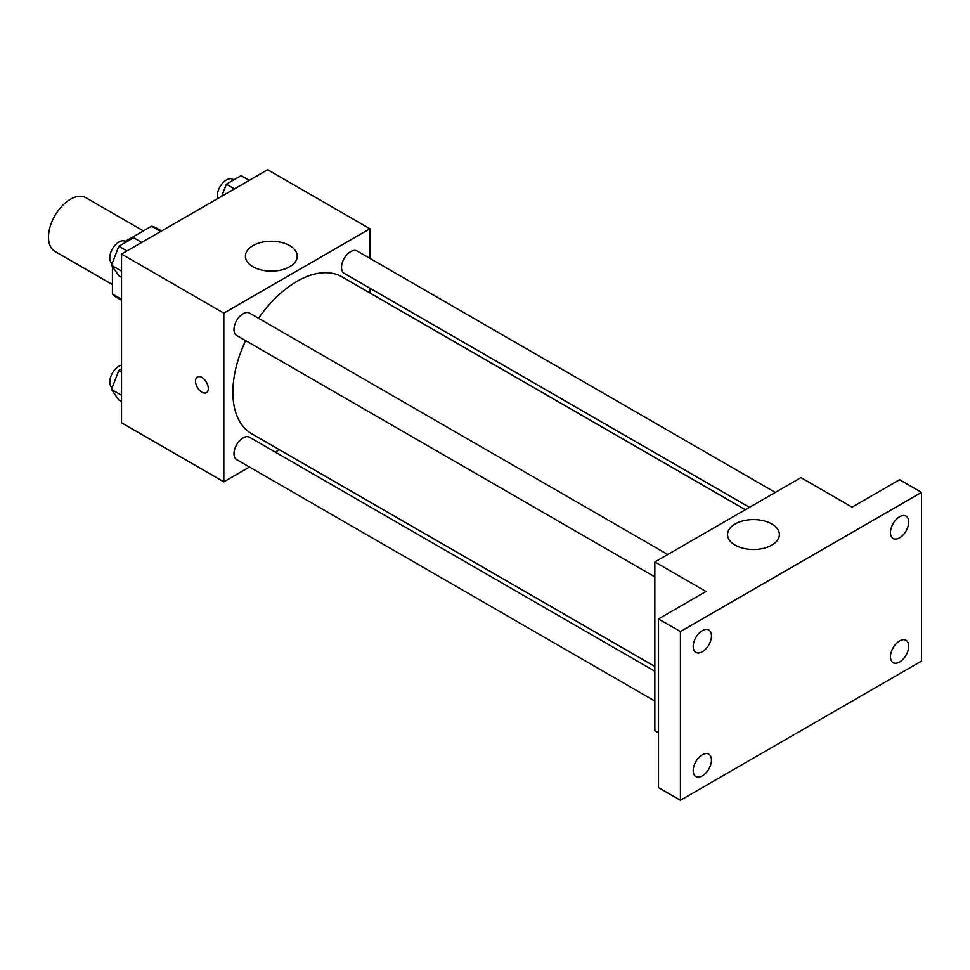 <?xml version="1.0" encoding="UTF-8"?>
<svg xmlns="http://www.w3.org/2000/svg" width="970" height="970" viewBox="0 0 970 970"><rect width="100%" height="100%" fill="white"/><g stroke="black" fill="none" stroke-linecap="round" stroke-linejoin="round"><path stroke-width="1.45" d="M143.415 230.908L85.918 197.71A30.991 17.896 120 0 0 62.031 206.016A30.991 17.896 120 0 0 48.5 237.201A30.991 17.896 120 0 0 54.914 251.4L112.423 284.598M125.336 241.348L151.538 226.216A40 23.098 120 0 1 156.17 227.865L161.553 230.981M121.553 299.245L112.423 293.971A40 23.098 120 0 0 116.17 297.159L121.553 300.276M112.423 293.971L112.423 266.653M160.668 231.49L151.538 226.216M249.484 467.019L223.827 481.835L121.553 422.787L121.553 254.079L267.659 169.726L369.934 228.774L369.934 258.396M279.433 449.728L275.322 452.117M245.64 340.628A90.501 52.247 120 0 0 232.885 392.256A90.501 52.247 120 0 0 251.63 433.687L654.847 666.475M745.36 509.723L342.131 276.923A90.501 52.247 120 0 0 258.553 318.257M369.934 288.223L369.934 292.976M223.827 481.835L223.827 313.128L369.934 228.774M775.297 492.433L357.105 250.987A12.913 7.457 120 0 0 347.163 254.455A12.913 7.457 120 0 0 341.525 267.453A12.913 7.457 120 0 0 344.192 273.358L749.47 507.346M654.847 671.228L249.569 437.252A12.913 7.457 120 0 0 239.626 440.707A12.913 7.457 120 0 0 233.988 453.705A12.913 7.457 120 0 0 236.656 459.622L654.847 701.055M654.847 576.883L236.656 335.45A12.913 7.457 -60 0 1 236.656 320.536A12.913 7.457 -60 0 1 249.569 313.08L667.76 554.513M223.827 313.128L121.553 254.079M252.988 266.762A25.911 14.962 180 0 1 245.41 256.189A25.911 14.962 180 0 1 271.321 241.227A25.911 14.962 180 0 1 297.232 256.189A25.911 14.962 180 0 1 281.227 270.012A25.911 14.962 180 0 1 252.988 266.762M208.308 388.521A9.045 5.214 60 0 1 206.44 392.656A9.045 5.214 60 0 1 197.395 387.442A9.045 5.214 60 0 1 197.395 377.003A9.045 5.214 60 0 1 204.355 379.416A9.045 5.214 60 0 1 208.308 388.521M206.44 392.656A9.045 5.214 60 0 1 197.395 387.43A9.045 5.214 60 0 1 197.395 377.003M658.509 732.799L654.847 730.689L654.847 561.969L800.965 477.616L852.096 507.14L899.578 479.726L921.5 492.384L921.5 661.091L680.419 800.274L658.509 787.628L658.509 618.909L705.99 591.494L654.847 561.969M680.419 800.274L680.419 631.567L658.509 618.909M680.419 631.567L921.5 492.384M735.151 545.14A25.911 14.962 180 0 1 727.561 534.555A25.911 14.962 180 0 1 753.472 519.593A25.911 14.962 180 0 1 779.383 534.555A25.911 14.962 180 0 1 763.39 548.377A25.911 14.962 180 0 1 735.151 545.14M899.578 537.853A12.913 7.457 -60 0 1 893.127 538.483A12.913 7.457 -60 0 1 891.151 528.141A12.913 7.457 -60 0 1 899.578 516.755A12.913 7.457 -60 0 1 906.041 516.125A12.913 7.457 -60 0 1 908.017 526.467A12.913 7.457 -60 0 1 899.578 537.853M702.341 651.731A12.913 7.457 -60 0 1 695.878 652.361A12.913 7.457 -60 0 1 693.902 642.019A12.913 7.457 -60 0 1 702.341 630.633A12.913 7.457 -60 0 1 708.791 630.003A12.913 7.457 -60 0 1 710.768 640.345A12.913 7.457 -60 0 1 702.341 651.731M702.341 775.903A12.913 7.457 -60 0 1 695.878 776.534A12.913 7.457 -60 0 1 693.902 766.191A12.913 7.457 -60 0 1 702.341 754.805A12.913 7.457 -60 0 1 708.791 754.175A12.913 7.457 -60 0 1 710.768 764.518A12.913 7.457 -60 0 1 702.341 775.903M899.578 662.025A12.913 7.457 -60 0 1 893.127 662.655A12.913 7.457 -60 0 1 891.151 652.313A12.913 7.457 -60 0 1 899.578 640.928A12.913 7.457 -60 0 1 906.041 640.297A12.913 7.457 -60 0 1 908.017 650.64A12.913 7.457 -60 0 1 899.578 662.025M121.553 277.359L118.849 275.795L111.465 265.295L118.849 246.271L133.605 237.747L141.717 242.439M121.553 271.127L111.465 265.295M126.961 250.951L118.849 246.271M126.355 241.942L125.385 241.372A12.913 7.457 120 0 0 115.43 244.84A12.913 7.457 120 0 0 109.792 257.826A12.913 7.457 120 0 0 112.144 263.537M221.706 196.255L226.386 184.191L241.142 175.667L249.254 180.347M234.498 188.871L226.386 184.191M233.891 179.85L232.921 179.292A12.913 7.457 120 0 0 222.967 182.748A12.913 7.457 120 0 0 217.328 195.746A12.913 7.457 120 0 0 217.716 198.559M121.553 401.531L118.849 399.967L111.465 389.467L118.849 370.443L121.553 368.891M121.553 395.299L111.465 389.467M121.553 372.007L118.849 370.443M121.553 365.12A12.913 7.457 120 0 0 109.792 381.998A12.913 7.457 120 0 0 112.144 387.709"/></g></svg>
